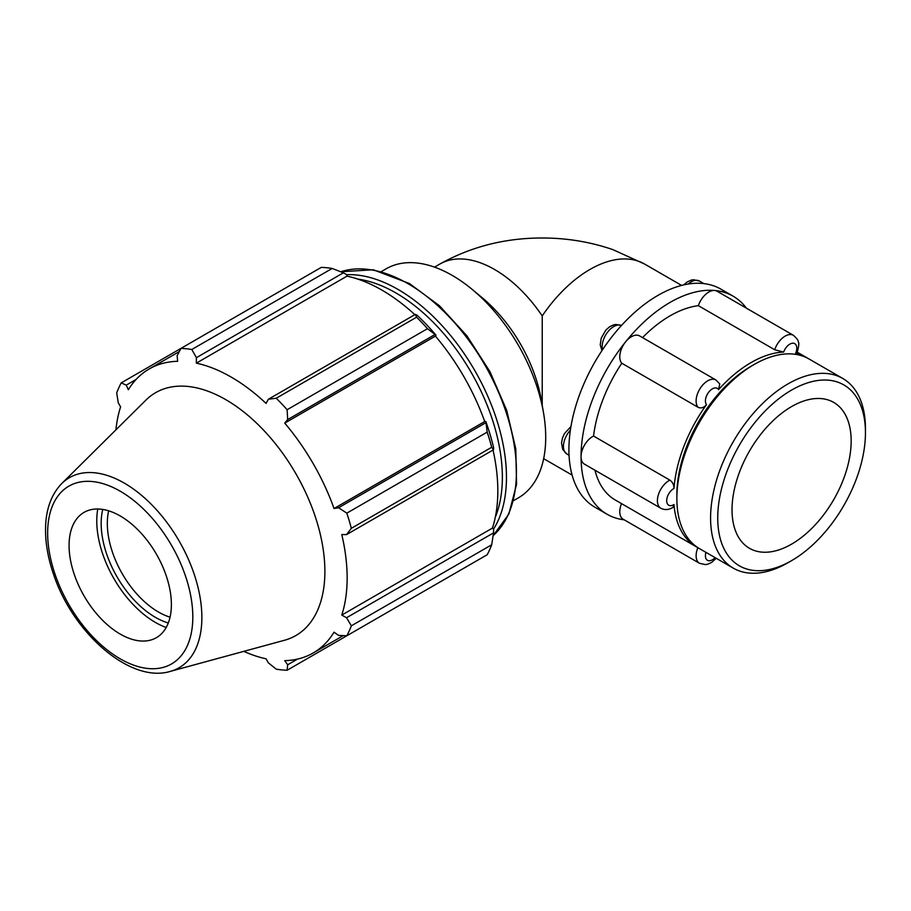 <?xml version="1.0" encoding="UTF-8"?>
<svg xmlns="http://www.w3.org/2000/svg" width="911" height="911" viewBox="0 0 911 911"><rect width="100%" height="100%" fill="white"/><g stroke="black" fill="none" stroke-linecap="round" stroke-linejoin="round"><path stroke-width="1.37" d="M697.963 547.693A109.502 63.223 -60 0 1 696.346 546.816A109.502 63.223 -60 0 1 673.981 504.546A9.85 5.694 -60 0 1 666.693 500.708A9.85 5.694 -60 0 1 673.981 488.467A109.502 63.223 -60 0 1 706.515 404.621A9.85 5.694 -60 0 1 708.895 391.946A9.85 5.694 -60 0 1 718.563 389.623A109.502 63.223 -60 0 1 783.631 352.067A9.85 5.694 -60 0 1 793.299 343.219A9.85 5.694 -60 0 1 795.69 353.138A109.502 63.223 -60 0 1 805.848 357.146A109.502 63.223 -60 0 1 807.419 358.114M842.766 378.464L809.048 358.991A109.502 63.223 120 0 0 754.297 364.411L751.097 366.268A104.981 60.616 120 0 0 676.862 494.844L676.862 498.533A109.502 63.223 120 0 0 699.546 548.661L733.264 568.134A109.502 63.223 120 0 0 788.015 562.702L791.591 560.641A104.446 60.308 -60 0 1 717.731 518.006A104.446 60.308 -60 0 1 791.591 390.079A104.446 60.308 -60 0 1 865.45 432.714L865.45 428.591A109.502 63.223 120 0 0 842.766 378.464A109.502 63.223 120 0 0 733.264 441.687A109.502 63.223 120 0 0 733.264 568.134M673.981 488.467C674.003 484.891 672.648 482.113 669.892 480.131A16.421 9.486 120 0 0 658.459 494.502A16.421 9.486 120 0 0 660.805 508.224C664.802 510.274 668.89 509.955 673.07 507.268L673.981 504.546M718.563 389.623L719.758 383.907L715.944 379.989A16.421 9.486 120 0 0 700.32 388.177A16.421 9.486 120 0 0 698.145 407.319C701.163 408.606 703.952 407.707 706.515 404.621M795.69 353.138L797 353.217C798.845 346.328 799.277 342.593 798.287 342.001C798.503 340.6 796.863 338.357 793.379 335.294A16.421 9.486 120 0 0 774.703 349.744L783.631 352.067M697.883 547.659A16.421 9.486 120 0 0 699.523 563.305L623.181 519.236A16.421 9.486 -60 0 1 621.53 503.624M660.805 508.224L584.463 464.154A16.421 9.486 -60 0 1 581.059 456.627A16.421 9.486 -60 0 1 593.551 436.05L669.892 480.131M698.145 407.319L621.792 363.238A16.421 9.486 -60 0 1 625.584 341.876A16.421 9.486 -60 0 1 639.602 335.92L715.944 379.989M774.703 349.744L698.361 305.663A16.421 9.486 -60 0 1 714.634 290.472A16.421 9.486 -60 0 1 717.037 291.213L793.379 335.294M698.361 305.663A109.502 63.223 120 0 0 642.528 337.605M621.792 363.238A109.502 63.223 120 0 0 593.551 436.05M594.974 470.224A109.502 63.223 120 0 0 615.358 500.059L696.346 546.816M746.416 308.18A125.934 72.709 120 0 0 733.07 296.166A125.934 72.709 120 0 0 714.634 290.472A125.934 72.709 120 0 0 625.584 341.876A125.934 72.709 120 0 0 581.059 456.627A125.934 72.709 120 0 0 607.147 514.282A125.934 72.709 120 0 0 624.217 519.828M681.622 285.416L644.635 264.065A109.502 63.223 -60 0 0 542.227 315.935L542.227 405.327M733.07 296.166L720.92 289.151A125.934 72.709 120 0 0 702.483 283.458A125.934 72.709 120 0 0 613.433 334.861A125.934 72.709 120 0 0 568.908 449.613A125.934 72.709 120 0 0 594.997 507.268L607.147 514.282M513.61 500.617L518.325 497.896A132.243 76.353 -120 0 0 545.712 437.36A132.243 76.353 -120 0 0 543.525 412.854L541.316 399.997A109.502 63.223 -120 0 0 482.363 297.886L472.331 289.539A132.243 76.353 -120 0 0 386.082 268.836L381.356 271.569M332.173 268.449L191.811 349.494A176.324 101.804 -120 0 0 180.925 348.412L321.287 267.378A176.324 101.804 60 0 1 332.173 268.449L343.379 272.822L346.624 274.553L347 276.147A163.98 94.676 60 0 1 414.869 314.671M435.982 335.18A165.745 95.689 -120 0 0 417.113 315.252L415.37 314.375L416.612 317.199A176.324 101.804 60 0 1 427.487 328.689L435.982 335.18L435.412 336.125A163.98 94.676 60 0 1 484.72 421.531L485.825 421.508L487.191 432.11A176.324 101.804 60 0 1 491.701 447.278L493.534 449.761L493.648 447.813A165.745 95.689 -120 0 0 485.825 421.508M493.033 450.045A163.98 94.676 60 0 1 492.452 528.084L493.648 529.2L493.534 532.878L491.701 544.778A176.324 101.804 60 0 1 487.191 554.742L346.829 635.776L338.573 635.388L334.041 632.177A163.98 94.676 -120 0 1 313.179 652.982A163.98 94.676 -120 0 1 284.733 660.646L287.671 664.768L287.124 670.245L427.487 589.212M347 276.147L196.32 363.147L196.412 357.67L343.379 272.822M191.811 349.494L196.412 357.67M126.23 385.148L121.22 382.882L180.925 348.412L177.133 355.768L177.645 361.291A163.98 94.676 -120 0 0 149.199 368.955A163.98 94.676 -120 0 0 128.337 389.76L126.23 385.148L136.081 379.466M243.806 651.354A163.98 94.676 -120 0 0 266.058 658.801L268.392 662.866L276.238 669.175A176.324 101.804 -120 0 0 287.124 670.245M492.452 528.084L341.773 615.073A163.98 94.676 -120 0 0 347.148 577.916A163.98 94.676 -120 0 0 341.773 534.552L346.556 534.609L493.534 449.761M491.701 447.278L351.339 528.312L346.556 534.609M435.412 336.125L284.733 423.114L287.671 419.584L434.649 334.724M427.487 328.689L287.124 409.734L287.671 419.584M170.05 617.18A72.345 41.769 60 0 1 107.316 523.426A72.345 41.769 60 0 1 108.648 510.809M102.727 509.431A76.683 44.275 -120 0 0 168.296 622.987M97.773 508.998A82.912 47.873 -120 0 0 96.771 520.876A82.912 47.873 -120 0 0 166.189 627.497M493.534 532.878L346.556 617.738L351.339 625.811L491.701 544.778M346.556 617.738L341.773 615.073M170.277 671.396L284.505 640.262A140.226 80.954 -120 0 0 324.885 571.368A140.226 80.954 -120 0 0 256.663 423.205A140.226 80.954 -120 0 0 145.874 400.145L61.8 483.502C51.38 494.286 45.96 509.09 45.55 527.924C45.288 542.66 47.976 558.192 53.612 574.511C73.074 633.259 130.353 683.626 170.277 671.396A109.73 63.349 -120 0 0 201.866 617.487A109.73 63.349 -120 0 0 124.283 483.103A109.73 63.349 -120 0 0 61.8 483.502M351.339 528.312A176.324 101.804 -120 0 0 346.829 513.144L487.191 432.11M485.54 422.886L338.573 507.746L346.829 513.144M338.573 507.746L334.041 508.52A163.98 94.676 -120 0 0 284.733 423.114M287.124 409.734A176.324 101.804 -120 0 0 276.238 398.244L416.612 317.199M415.37 314.375L268.392 399.234L276.238 398.244M268.392 399.234L266.058 403.402A163.98 94.676 -120 0 0 196.32 363.147M121.22 382.882A176.324 101.804 -120 0 0 116.71 392.846L118.248 402.799L120.605 406.864A163.98 94.676 -120 0 0 115.925 429.844M346.829 635.776A176.324 101.804 -120 0 0 351.339 625.811M297.521 659.086L287.671 664.768M484.72 421.531L334.041 508.52M171.382 604.562A72.345 41.769 -120 0 0 136.183 528.129A72.345 41.769 -120 0 0 79.029 516.23A72.345 41.769 -120 0 0 69.077 545.495A72.345 41.769 -120 0 0 97.147 614.413A72.345 41.769 -120 0 0 150.554 640.103A72.345 41.769 -120 0 0 171.382 604.562M543.525 412.854A132.243 76.353 -120 0 0 472.331 289.539M865.45 432.714A104.446 60.308 -60 0 1 791.591 560.641M754.297 364.411A109.502 63.223 120 0 0 676.862 498.533M851.159 440.97A84.233 48.636 120 0 0 833.713 402.411A84.233 48.636 120 0 0 768.793 424.981A84.233 48.636 120 0 0 732.034 509.75A84.233 48.636 120 0 0 749.48 548.308A84.233 48.636 120 0 0 814.388 525.738A84.233 48.636 120 0 0 851.159 440.97M688.192 284.038A16.421 9.486 -60 0 1 699.409 281.032L693.43 279.734L691.153 280.144L687.224 281.943L683.694 284.915M569.045 455.249L566.836 453.974A16.421 9.486 -60 0 1 570.388 430.163M602.513 349.767A16.421 9.486 -60 0 1 607.717 332.003A16.421 9.486 -60 0 1 621.473 325.478L615.984 324.43L613.718 324.851L609.778 326.662L605.906 330.01L601.214 338.152L600.247 344.882L601.943 350.621M715.078 557.634A9.85 5.694 -60 0 1 707.448 560.299A9.85 5.694 -60 0 1 705.957 552.362M542.227 315.935A109.502 63.223 -120 0 0 439.831 264.065L434.524 267.128M357.807 279.108A150.509 86.898 60 0 1 395.932 292.966A150.509 86.898 60 0 1 502.36 477.296A150.509 86.898 60 0 1 495.299 517.243M493.546 529.109A153.401 88.572 -120 0 0 506.459 477.296A153.401 88.572 -120 0 0 397.982 289.413A153.401 88.572 -120 0 0 346.658 274.689M340.771 271.785A153.401 88.572 60 0 1 407.957 283.663A153.401 88.572 60 0 1 516.435 471.545A153.401 88.572 60 0 1 493.124 535.657M192.813 616.941A102.647 59.261 60 0 1 120.229 658.847A102.647 59.261 60 0 1 47.645 533.129A102.647 59.261 60 0 1 120.229 491.211A102.647 59.261 60 0 1 192.813 616.941M703.85 283.594L699.409 281.032M566.836 453.974L562.691 449.385L561.529 442.951L562.497 437.918L564.433 433.625L570.958 426.507M716.228 558.295L711.707 562.394L707.779 564.205L705.501 564.615L699.523 563.305M797.387 352.261L805.848 357.146M572.108 475.086L543.662 458.666M644.635 264.065L612.841 249.614C590.203 241.859 566.642 237.987 542.17 237.999C505.104 237.976 470.987 246.665 439.831 264.065M493.113 535.714L508.862 514.032L516.56 484.299L515.785 448.838L506.687 410.314L489.97 371.665L466.944 335.874L439.387 305.709L409.403 283.515L373.259 269.77L340.725 271.763M343.265 635.616L313.179 652.982M179.285 351.589L149.199 368.955"/></g></svg>
